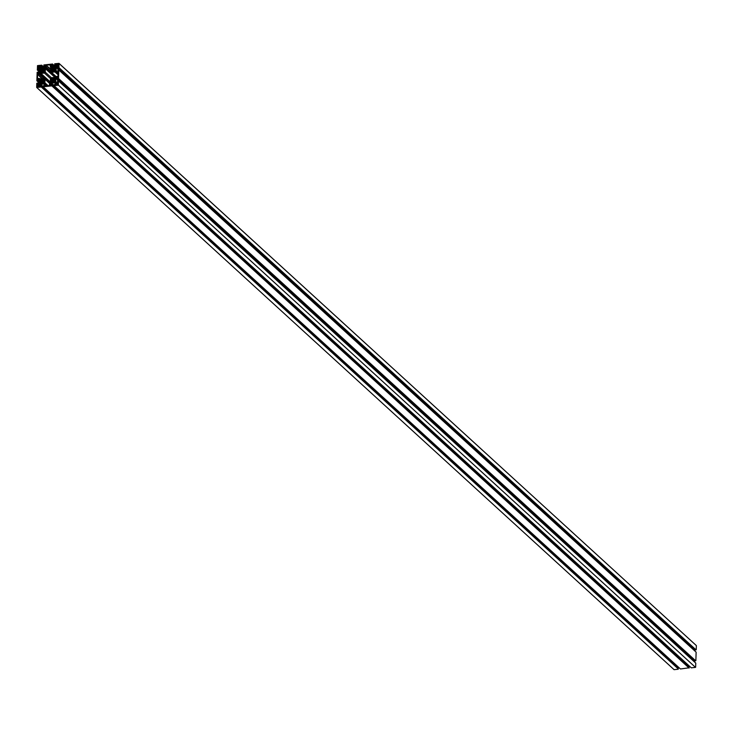 <?xml version="1.0" encoding="UTF-8"?>
<svg xmlns="http://www.w3.org/2000/svg" width="733" height="733" viewBox="0 0 733 733"><rect width="100%" height="100%" fill="white"/><g stroke="black" fill="none" stroke-linecap="round" stroke-linejoin="round"><path stroke-width="1.1" d="M57.394 65.484L57.137 64.935A0.724 0.632 132.4 0 1 57.147 64.577L58.2 65.439L57.11 64.449M44.282 69.47L44.292 69.488A1.997 1.732 -47.6 0 1 44.346 69.617L44.722 69.736A2.336 2.025 132.4 0 1 44.686 70.863L42.12 68.471A2.327 2.025 132.4 0 1 43.238 68.352L44.337 69.589M54.755 79.237L54.764 79.256A1.997 1.732 -47.6 0 1 54.828 79.393L55.204 79.503A2.336 2.025 132.4 0 1 55.167 80.63L52.602 78.239A2.327 2.025 132.4 0 1 53.72 78.119L54.819 79.356M43.916 80.392L43.925 80.41A1.997 1.732 -47.6 0 1 43.989 80.548L44.365 80.657A2.336 2.025 132.4 0 1 44.328 81.794L43.934 81.986A1.997 1.732 -47.6 0 1 43.87 82.133L44.062 82.398M55.122 68.306L54.361 67.619L55.131 68.334A1.997 1.732 -47.6 0 1 55.186 68.462L55.571 68.581A2.336 2.025 132.4 0 1 55.534 69.708L55.14 69.901A1.997 1.732 -47.6 0 1 55.076 70.047L55.268 70.313M57.806 83.819L57.806 83.828A0.724 0.632 132.4 0 1 57.797 84.185L57.907 84.552A1.017 0.889 -47.6 0 1 57.678 84.799L56.468 83.846M42.111 72.714L41.983 72.695A2.327 2.025 132.4 0 0 43.1 72.576L43.265 72.173A1.997 1.732 -47.6 0 0 43.412 72.091L43.568 72.1M43.687 72.265L43.742 72.274A2.043 1.768 -47.6 0 1 44.356 72.338L44.539 72.136A2.043 1.768 -47.6 0 1 44.438 71.522L44.429 71.468M52.355 82.114L52.318 82.096A1.997 1.732 -47.6 0 1 52.18 82.041L51.411 81.326A1.997 1.732 -47.6 0 1 51.356 81.198L52.455 82.463A2.327 2.025 132.4 0 0 53.582 82.343L53.747 81.94A1.997 1.732 -47.6 0 0 53.885 81.858L54.04 81.867M54.169 82.041L54.215 82.041A2.043 1.768 -47.6 0 1 54.838 82.105L55.021 81.904A2.043 1.768 -47.6 0 1 54.92 81.29L54.902 81.235M43.98 80.538L42.88 79.274A2.327 2.025 132.4 0 0 41.754 79.393L44.191 81.904M41.754 83.635L41.616 83.617A2.327 2.025 132.4 0 0 42.743 83.498L42.908 83.095A1.997 1.732 -47.6 0 0 43.045 83.021L40.425 80.447A2.043 1.768 -47.6 0 0 40.315 79.833L44.072 83.26M43.329 83.195L43.375 83.195A2.043 1.768 -47.6 0 1 43.998 83.26L44.172 83.067A2.043 1.768 -47.6 0 1 44.072 82.444L43.998 82.334M52.739 71.358L52.822 71.541A2.327 2.025 132.4 0 0 53.94 71.422L54.114 71.019A1.997 1.732 -47.6 0 0 54.251 70.936L51.832 68.563M54.581 71.119A2.043 1.768 -47.6 0 1 55.204 71.174L55.378 70.982A2.043 1.768 -47.6 0 1 55.277 70.368L55.204 70.258M55.186 68.462L54.086 67.198A2.327 2.025 132.4 0 0 52.959 67.317L55.396 69.827L52.794 67.72A1.997 1.732 -47.6 0 0 52.657 67.793L55.085 70.02M43.439 72.081L40.782 69.525A2.043 1.768 -47.6 0 0 40.681 68.911L44.429 72.329M53.921 81.849L51.264 79.292A2.043 1.768 -47.6 0 0 51.163 78.678L54.911 82.105M43.953 81.959L41.662 79.595M41.121 83.351L40.572 82.481L41.369 83.214M41.772 83.635L41.479 83.25A1.997 1.732 -47.6 0 1 41.341 83.195L40.993 83.452A2.043 1.768 -47.6 0 0 40.37 83.644L40.37 83.644M54.279 70.927L51.622 68.371A2.043 1.768 -47.6 0 0 51.521 67.748L55.268 71.174M38.07 86.769L37.255 86.018A0.724 0.632 -47.6 0 0 37.246 86.375L37.722 86.806A0.724 0.632 132.4 0 0 38.061 86.769L38.428 86.851A1.017 0.889 -47.6 0 0 38.657 86.604L38.556 86.237A0.724 0.632 -47.6 0 0 38.565 85.88L38.235 85.404L38.693 85.495A1.017 0.889 -47.6 0 0 38.483 85.294L38.308 85.321M39.316 66.282L39.344 66.098A1.017 0.889 -47.6 0 0 39.124 65.897L39.206 66.492L38.95 65.933M37.896 66.63L37.905 66.593A0.724 0.632 -47.6 0 0 37.887 66.987L38.363 67.418A0.724 0.632 -47.6 0 0 38.702 67.381L37.869 66.501M37.511 86.925L37.246 86.375M38.354 67.418L37.887 66.987M37.804 66.437L37.795 66.263A1.017 0.889 -47.6 0 1 38.024 66.016L39.197 66.831A0.724 0.632 -47.6 0 0 39.206 66.492M37.255 86.018L38.308 86.879L37.227 85.889M58.567 64.229L58.585 64.055A1.017 0.889 -47.6 0 0 58.365 63.853L58.457 64.44A0.724 0.632 -47.6 0 1 58.438 64.797L57.266 63.963A1.017 0.889 -47.6 0 0 57.037 64.22L57.046 64.394M38.702 67.381L39.069 67.454A1.017 0.889 -47.6 0 0 39.307 67.207L39.197 66.85M38.565 85.871L38.107 85.449A0.724 0.632 -47.6 0 0 37.75 85.486L38.556 86.219M38.666 86.586L37.75 85.486M57.348 83.397A0.724 0.632 -47.6 0 0 57 83.434L57.797 84.268L56.624 83.36A1.017 0.889 -47.6 0 0 56.395 83.608L56.404 83.782M57.137 64.935L57.605 65.365A0.724 0.632 -47.6 0 0 57.944 65.329L58.319 65.411A1.017 0.889 -47.6 0 0 58.548 65.155M58.448 64.431L58.191 63.881M57.595 65.365L57.22 65.521A1.017 0.889 -47.6 0 1 57 65.319L57.229 65.53M57.989 64.009A0.724 0.632 -47.6 0 0 57.641 64.046L58.448 64.779M37.136 86.586L37.117 86.769A1.017 0.889 -47.6 0 0 37.328 86.961L37.713 86.806M39.875 71.468L38.171 69.91L37.365 69.992L39.848 72.274M39.866 71.871L37.502 69.708M39.49 83.25L36.87 80.795L37.145 72.329L38.198 72.118L39.161 73.685M39.518 82.389L37.814 80.832L36.998 80.914L39.49 83.195M39.5 82.792L37.145 80.63M36.687 87.447L674.085 669.66L36.687 87.447L36.787 83.25L37.832 83.049L38.803 84.607M57.889 82.197L57.385 81.061L58.429 80.85L695.773 663.127L58.466 80.942L58.338 85.037L695.498 667.378L58.338 85.037M58.017 78.404L695.709 660.818L58.283 78.376L57.595 78.724L694.902 660.909L695.315 660.598M58.246 71.275L57.751 70.13L58.796 69.928L696.093 652.113L58.832 70.02L58.548 78.486L695.709 660.818M58.374 67.482L696.075 649.896L58.649 67.454L57.962 67.802L695.26 649.988L695.672 649.676M51.713 70.267L53.152 71.568L51.713 70.267A1.997 1.732 -47.6 0 0 51.777 70.405M51.832 68.682A1.997 1.732 -47.6 0 0 51.759 68.829L54.141 71M54.187 67.537L55.177 68.435M43.155 79.695A1.997 1.732 -47.6 0 0 43.018 79.64L43.971 80.511M41.543 83.315L40.507 82.353A1.997 1.732 -47.6 0 0 40.572 82.481M40.627 80.767A1.997 1.732 -47.6 0 0 40.553 80.914L42.935 83.086M41.589 79.796A1.997 1.732 -47.6 0 0 41.451 79.879L43.888 82.096M51.466 79.613A1.997 1.732 -47.6 0 0 51.402 79.75L53.775 81.922M52.428 78.642A1.997 1.732 -47.6 0 0 52.29 78.724L54.728 80.942M54.92 81.29L54.709 80.978A1.997 1.732 -47.6 0 0 54.783 80.832M41.909 72.393L40.874 71.422A1.997 1.732 -47.6 0 0 40.929 71.559M40.993 69.837A1.997 1.732 -47.6 0 0 40.92 69.983L43.293 72.155M41.955 68.875A1.997 1.732 -47.6 0 0 41.808 68.957L44.246 71.174M44.374 67.61L41.708 65.173L41.671 66.135L43.412 67.72M39.857 72.136L37.493 69.983M39.49 83.058L37.136 80.905M41.002 86.476L678.3 668.661M40.727 86.503L678.291 668.936L40.993 86.751M51.576 85.349L688.873 667.534L689.157 667.094L51.86 84.909L51.567 85.624L689.13 667.781L680.453 668.982L43.146 86.796L43.32 85.688L44.044 86.018M51.841 85.321L689.139 667.506M695.498 667.378L691.292 667.827L53.995 85.642L54.169 84.533L54.883 84.863M695.305 660.864L58.008 78.678M695.672 649.942L58.365 67.757M56.029 66.034L54.718 64.843L54.718 63.789L59.016 63.368L696.313 645.553L59.052 63.469L58.915 67.564L696.075 649.896M55.213 66.456L52.547 64.018L52.519 64.98L54.251 66.566M45.18 67.189L43.879 65.997L43.879 64.944L52.547 64.018M51.686 70.231L51.337 70.157A2.336 2.025 132.4 0 1 51.374 69.021L51.759 68.829M55.351 70.89L51.704 67.555A2.043 1.768 -47.6 0 0 52.327 67.619L52.657 67.793M40.507 82.353L40.132 82.233A2.336 2.025 132.4 0 1 40.168 81.106L40.553 80.914M44.145 82.966L40.498 79.64A2.043 1.768 -47.6 0 0 41.121 79.695L41.451 79.879M51.356 81.198L50.971 81.079A2.336 2.025 132.4 0 1 51.008 79.952L51.402 79.75M54.984 81.812L51.337 78.477A2.043 1.768 -47.6 0 0 51.961 78.541L52.29 78.724M40.874 71.422L40.498 71.312A2.336 2.025 132.4 0 1 40.535 70.185L40.92 69.983M44.511 72.045L40.865 68.71A2.043 1.768 -47.6 0 0 41.479 68.774L41.808 68.957M42.487 67.812L40.681 65.833L39.784 66.062L40.178 67.665A1.457 1.264 132.4 0 1 40.178 67.665L40.178 67.665A1.457 1.264 132.4 0 0 41.13 67.958L44.273 67.628A1.457 1.264 132.4 0 0 45.244 67.124L45.748 65.429L44.86 65.384L45.657 66.676M41.699 65.448L44.099 67.647M39.023 73.831L37.658 73.144L37.768 74.033L39.417 73.41A1.457 1.264 132.4 0 0 39.848 72.402L39.949 69.223A1.457 1.264 132.4 0 0 39.591 68.306L37.969 68.022L37.804 68.939L39.884 71.193M38.657 84.753L37.438 83.919L37.401 84.955L39.06 84.332A1.457 1.264 132.4 0 0 39.481 83.324L39.591 80.154A1.457 1.264 132.4 0 0 39.225 79.228L37.603 78.953L37.438 79.86L39.527 82.114M44.172 86.137L45.07 85.908L44.676 84.304A1.457 1.264 132.4 0 1 44.676 84.304A1.457 1.264 132.4 0 0 43.733 84.011L40.581 84.35A1.457 1.264 132.4 0 0 39.609 84.845L39.142 86.641L40.975 85.972L678.318 668.258M55.012 84.982L55.91 84.753L55.516 83.15A1.457 1.264 132.4 0 1 55.516 83.15A1.457 1.264 132.4 0 0 54.572 82.856L51.429 83.186A1.457 1.264 132.4 0 0 50.449 83.69L49.991 85.486L51.823 84.817L689.157 667.094M694.902 660.909L57.504 78.697L58.026 76.809L56.285 77.405L57.467 78.495M695.26 649.988L57.87 67.766L58.393 65.888L56.643 66.483L57.834 67.573M53.326 66.657L51.53 64.678L50.632 64.907L51.035 66.52A1.457 1.264 132.4 0 1 51.026 66.511A1.457 1.264 132.4 0 0 51.97 66.804L55.112 66.465A1.457 1.264 132.4 0 0 56.084 65.97L56.588 64.275L55.699 64.229L56.505 65.521M52.538 64.293L54.938 66.483M51.567 68.92L54.022 71.156L51.567 68.92M40.361 80.997L42.816 83.232L40.361 80.997M51.2 79.842L53.656 82.078L51.2 79.842M43.183 72.32L40.718 70.075L43.183 72.31M40.846 66.318L41.671 66.135M41.708 65.173L37.502 65.622L37.365 69.992M51.832 85.596L689.121 668.056M56.285 77.405A1.457 1.264 132.4 0 0 55.855 78.413L55.745 81.592A1.457 1.264 132.4 0 0 56.111 82.508L57.733 82.792L57.898 81.876M56.643 66.483A1.457 1.264 132.4 0 0 56.212 67.491L56.111 70.661A1.457 1.264 132.4 0 0 56.478 71.587L58.099 71.861L58.264 70.954M54.718 64.843L55.552 64.651M51.686 65.164L52.519 64.98M43.879 65.997L44.713 65.805M51.576 71.568L51.567 71.568A2.043 1.768 -47.6 0 1 52.199 71.376L52.318 71.284M51.631 70.643L52.208 71.376M55.36 67.958L54.581 67.454M55.277 68.096L55.36 67.967A2.043 1.768 -47.6 0 1 55.506 67.326M44.072 80.172L43.375 79.531M40.425 82.719L41.002 83.452M51.209 82.49L51.209 82.49A2.043 1.768 -47.6 0 1 51.832 82.298L51.961 82.206M51.264 81.565L51.841 82.298M54.911 79.017L54.224 78.376M42.422 78.706L37.887 74.555L39.976 73.923A1.457 1.264 132.4 0 1 40.947 73.419L44.42 73.053A0.87 0.76 -47.6 0 0 45.254 72.146L45.373 68.645A1.457 1.264 132.4 0 1 45.803 67.638L46.28 65.503L50.742 69.58M50.76 69.039L46.28 65.503M50.091 65.1L50.43 67.143A1.457 1.264 132.4 0 1 50.797 68.068L50.678 71.568A0.87 0.76 -47.6 0 0 51.466 72.301L54.938 71.935A1.457 1.264 132.4 0 1 55.882 72.228L57.944 72.42M58.2 72.668L58.099 75.957L55.726 76.892A1.457 1.264 132.4 0 1 54.755 77.396L51.283 77.762A0.87 0.76 -47.6 0 0 50.44 78.669L50.33 82.169A1.457 1.264 132.4 0 1 49.899 83.177L49.138 85.614L45.877 85.963M45.611 85.715L45.272 83.672A1.457 1.264 132.4 0 1 44.905 82.747L45.025 79.246A0.87 0.76 -47.6 0 0 44.237 78.513L40.764 78.88A1.457 1.264 132.4 0 1 39.82 78.587L37.759 78.394M37.887 74.555L41.882 78.761M44.438 69.25L43.742 68.609M40.782 71.797L41.479 72.439M40.562 72.567L40.562 72.567A2.043 1.768 -47.6 0 0 40.7 71.926M674.085 669.66L678.282 669.211M36.778 87.474L40.984 87.025M676.971 666.966A1.457 1.264 132.4 0 1 677.787 666.544M43.146 86.796L51.823 85.871M687.82 665.811A1.457 1.264 132.4 0 1 688.626 665.39M53.995 85.642L58.191 85.193M695.635 667.222L695.773 663.127M693.152 660.671L693.152 660.598A1.457 1.264 132.4 0 1 693.5 659.691M695.855 660.671L696.13 652.205M693.51 649.75L693.519 649.676A1.457 1.264 132.4 0 1 693.867 648.76M696.213 649.75L696.35 645.654M51.402 71.403A2.043 1.768 -47.6 0 0 51.548 70.771M54.709 67.363A2.043 1.768 -47.6 0 0 55.332 67.17M43.504 79.439A2.043 1.768 -47.6 0 0 44.127 79.246M44.301 79.411A2.043 1.768 -47.6 0 0 44.154 80.044M40.196 83.489A2.043 1.768 -47.6 0 0 40.342 82.847M51.035 82.334A2.043 1.768 -47.6 0 0 51.182 81.693M54.343 78.284A2.043 1.768 -47.6 0 0 54.975 78.092M55.14 78.248A2.043 1.768 -47.6 0 0 54.993 78.889M46.564 65.2L49.826 64.852M37.493 78.147L37.603 74.858M43.861 68.517A2.043 1.768 -47.6 0 0 44.493 68.325M44.658 68.481A2.043 1.768 -47.6 0 0 44.521 69.122M41.36 72.53A2.043 1.768 -47.6 0 0 40.727 72.723M57.962 65.319L57.147 64.577M40.865 71.752L41.515 72.347M51.337 81.519L51.997 82.123M40.498 82.673L41.158 83.278M55.158 69.873L52.794 67.72M51.704 70.597L52.364 71.193M37.621 85.468L38.556 86.32L37.621 85.468M56.395 83.608L57.687 84.79M56.624 83.36L57.916 84.533M38.446 86.833L37.154 85.66M57 83.434L57.806 84.176M57.513 64.028L58.448 64.88L57.513 64.028M51.411 81.326L52.208 82.059M37.795 66.263L39.087 67.445M52.538 67.812L55.057 70.111M55.204 68.132L54.544 67.528M44.007 80.218L43.339 79.613M44.182 81.904L41.662 79.604M51.447 79.448L54.279 82.041L51.475 79.485M52.171 78.733L54.691 81.042L52.135 78.715M54.847 79.063L54.187 78.458M44.365 69.287L43.705 68.691M41.699 68.966L44.218 71.266L41.653 68.948M38.024 66.016L39.316 67.198M58.328 65.393L57.037 64.22M38.336 69.149L39.903 70.588L38.336 69.159M38.812 73.923L37.804 72.998M38.455 84.845L37.438 83.919M55.561 64.385L56.56 65.292M44.722 65.539L45.712 66.446M40.278 67.738L39.784 67.289M39.747 67.198L40.462 67.857M41.79 67.894L39.784 66.062M39.93 65.915L42.065 67.857M40.938 66.346L42.541 67.812M43.137 67.748L41.534 66.282M39.921 70.093L37.823 68.178M37.969 68.022L39.93 69.818M39.765 68.508L39.096 67.903M38.537 73.951L37.658 73.144M39.564 81.015L37.465 79.1M37.603 78.953L39.573 80.749M39.399 79.439L38.739 78.825M38.18 84.872L37.301 84.066M40.141 86.311L39.142 85.404M39.188 85.303L40.15 86.182M50.98 85.156L49.991 84.249M50.027 84.148L50.989 85.019M57.678 77.845L56.707 76.956M56.798 76.901L57.815 77.826M58.044 66.923L57.064 66.025M57.165 65.979L58.182 66.905M54.819 64.87L56.056 65.997M56.359 65.668L55.415 64.806M55.699 64.229L56.569 65.017M51.118 66.584L50.632 66.135M50.595 66.043L51.301 66.694M52.629 66.73L50.632 64.907M50.769 64.751L52.904 66.703M51.777 65.191L53.381 66.657M53.976 66.593L52.373 65.127M43.971 66.025L45.217 67.152M45.519 66.831L44.566 65.961M44.86 65.384L45.721 66.172M53.976 71.403L51.374 69.021M52.959 67.317L55.543 69.672M42.771 83.48L40.168 81.106M41.754 79.393L44.337 81.757M53.61 82.325L51.008 79.952M52.602 78.239L55.177 80.603M38.263 66.08L39.197 66.932L38.263 66.08M55.818 76.791L45.803 67.638M50.687 71.422L46.142 67.271M50.696 71.147L46.225 67.07M58.145 74.308L56.203 72.53L58.145 74.308M58.154 74.198L56.386 72.585M45.666 84.148L47.462 85.788M47.572 85.779L45.593 83.965M45.272 83.672L47.581 85.779M39.435 74.39L43.98 78.541M44.255 78.513L39.637 74.29M39.976 73.923L49.981 83.067M43.137 72.558L40.535 70.185M42.12 68.471L44.695 70.826M39.609 84.845L40.819 85.953M40.581 84.35L43.155 86.696M43.733 84.011L45.089 85.257M50.449 83.69L51.667 84.799M51.429 83.186L53.995 85.541M54.572 82.856L55.937 84.103M55.745 81.592L57.128 82.856M55.855 78.413L693.152 660.598M56.111 70.661L57.495 71.926M56.212 67.491L693.519 649.676M45.373 68.645L54.92 77.368M56.075 76.516L51.466 72.301M54.938 71.935L58.136 74.848M48.158 85.715L44.905 82.747M49.633 83.461L45.025 79.246M50.33 81.995L40.947 73.419M50.449 78.568L44.42 73.053M51.392 77.753L45.254 72.146M54.828 79.384L53.821 78.468M44.346 69.617L43.339 68.7M54.645 71.119L51.814 68.526M55.057 70.13L52.501 67.793M41.946 83.644L40.48 82.307M52.785 82.49L51.319 81.152M40.846 71.385L41.882 72.347M39.848 72.329L37.264 69.965M39.912 70.533L38.299 69.067M39.5 73.309L38.198 72.118M39.545 81.464L37.933 79.989M39.133 84.24L37.832 83.049M678.282 668.157L40.975 85.972M44.511 86.109L44.017 85.651M689.121 667.003L51.823 84.817M55.351 84.946L54.856 84.497M695.736 663.035L58.429 80.85M696.093 652.113L58.796 69.928M696.313 645.553L59.016 63.368M55.91 76.699L50.898 72.127M49.807 83.269L44.795 78.688"/></g></svg>
